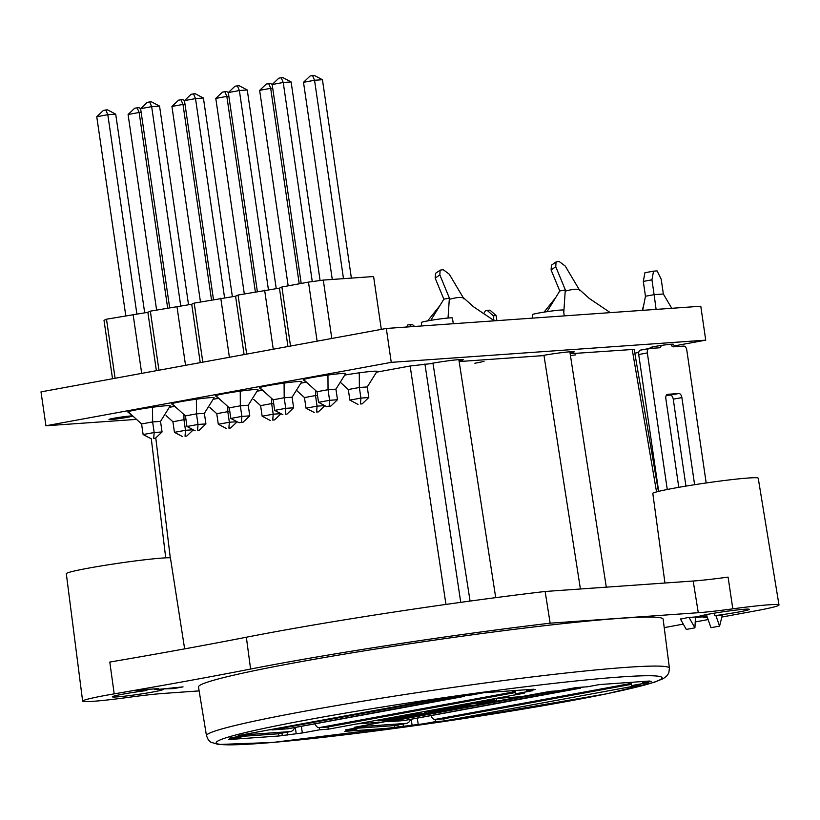 <?xml version="1.0" encoding="UTF-8"?>
<svg xmlns="http://www.w3.org/2000/svg" width="820" height="820" viewBox="0 0 820 820"><rect width="100%" height="100%" fill="white"/><g stroke="black" fill="none" stroke-linecap="round" stroke-linejoin="round"><path stroke-width="1.23" d="M689.056 617.47L694.919 627.853L686.289 629.442L680.364 618.946M715.891 615.574L719.581 626.111L710.95 627.7L706.942 616.24M685.94 486.116L673.251 399.176L681.891 397.587A4.284 2.46 79.6 0 0 678.806 393.518L670.165 395.107A4.284 2.46 -100.4 0 1 673.251 399.176M670.165 395.107L666.281 395.383M658.675 491.375L638.708 354.517L647.339 352.928A4.284 2.46 -100.4 0 1 649.03 348.541A4.284 2.46 -100.4 0 1 649.184 348.52L659.362 347.803A4.284 2.46 79.6 0 0 659.516 347.782A4.284 2.46 79.6 0 0 661.207 345.445M648.876 348.582L640.553 350.109A4.284 2.46 79.6 0 0 640.399 350.13A4.284 2.46 79.6 0 0 638.708 354.517M652.587 346.942A4.284 2.46 -100.4 0 1 652.156 348.315M656.113 309.396L654.104 294.657L663.349 294.001L661.186 279.169L657.097 270.897L653.55 271.154L651.941 279.825L654.104 294.657L645.463 296.245L643.3 281.414L651.941 279.825M671.744 308.289L663.349 294.001M642.706 310.349L645.463 296.245M706.184 482.97L686.801 350.14A4.284 2.46 -100.4 0 0 683.716 346.081L673.548 346.798A4.284 2.46 79.6 0 1 670.852 344.267M647.339 352.928L667.265 489.499M694.919 627.853L695.493 617.009M678.786 487.336L665.85 398.715A4.284 2.46 79.6 0 1 667.541 394.328A4.284 2.46 79.6 0 1 667.705 394.307L678.806 393.518M681.891 397.587L694.601 484.712M719.581 626.111L722.338 615.113M643.3 281.414L644.92 272.732L653.55 271.154M714.394 613.165L714.753 615.646L722.256 615.441M707.291 617.255L703.242 617.532L707.004 616.671L705.272 616.691A25.727 1.343 -8.3 0 1 701.325 616.968L695.462 617.644M680.477 619.141L688.072 617.532L698.384 616.732M672.205 346.296L705.733 340.146L700.782 306.239L386.312 328.461L41 391.878L45.94 425.775L136.53 419.379M705.733 340.146L391.253 362.358L45.94 425.775M634.813 353.164L638.718 352.446M652.402 347.711A11.798 0.615 -8.3 0 1 650.157 347.68A11.798 0.615 -8.3 0 1 658.224 345.907A11.798 0.615 -8.3 0 1 671.324 344.236A11.798 0.615 -8.3 0 1 673.497 344.277A11.798 0.615 -8.3 0 1 671.18 344.984M130.175 416.017A11.798 0.615 -8.3 0 1 132.348 416.058A11.798 0.615 -8.3 0 1 120.765 418.374A11.798 0.615 -8.3 0 1 109.009 419.471A11.798 0.615 -8.3 0 1 117.075 417.698A11.798 0.615 -8.3 0 1 130.175 416.017M658.429 491.426L634.168 349.371L570.156 353.717M470.075 601.07L433.001 363.404L410.133 365.997L376.472 372.178M430.531 363.578A20.367 1.066 -8.3 0 1 451.758 360.359A20.367 1.066 -8.3 0 1 463.208 359.662A20.367 1.066 -8.3 0 1 459.067 360.923M580.406 588.986L543.998 355.562L459.159 361.558M541.528 355.736A20.367 1.066 -8.3 0 1 562.745 352.518A20.367 1.066 -8.3 0 1 574.195 351.821A20.367 1.066 -8.3 0 1 570.054 353.082M376.954 371.45A21.443 1.117 171.7 0 0 376.974 371.429A21.443 1.117 171.7 0 0 359.273 372.833A21.443 1.117 171.7 0 0 344.677 375.109M306.29 382.243A21.443 1.117 171.7 0 0 300.817 383.165M262.441 390.289A21.443 1.117 171.7 0 0 256.967 391.212M218.581 398.346A21.443 1.117 171.7 0 0 213.118 399.268M174.732 406.402A21.443 1.117 171.7 0 0 169.258 407.325M330.86 406.054L326.708 406.617L330.86 406.054L337.481 399.74L335.933 389.151L345.64 373.643A21.443 1.117 171.7 0 0 345.651 373.633A21.443 1.117 171.7 0 0 327.949 375.047A21.443 1.117 171.7 0 0 303.533 379.527A21.443 1.117 171.7 0 0 303.267 379.814A21.443 1.117 171.7 0 0 303.349 379.855M301.77 381.72A21.443 1.117 171.7 0 0 301.801 381.689A21.443 1.117 171.7 0 0 284.089 383.094A21.443 1.117 171.7 0 0 259.673 387.583A21.443 1.117 171.7 0 0 259.407 387.86A21.443 1.117 171.7 0 0 259.499 387.911M243.15 422.156L238.999 422.72L243.15 422.156L249.772 415.853L248.224 405.254L257.941 389.746A21.443 1.117 171.7 0 0 257.941 389.746A21.443 1.117 171.7 0 0 240.239 391.15A21.443 1.117 171.7 0 0 215.824 395.64A21.443 1.117 171.7 0 0 215.558 395.916A21.443 1.117 171.7 0 0 215.639 395.968M214.061 397.833A21.443 1.117 171.7 0 0 214.092 397.803A21.443 1.117 171.7 0 0 196.38 399.207A21.443 1.117 171.7 0 0 171.964 403.686A21.443 1.117 171.7 0 0 171.708 403.973A21.443 1.117 171.7 0 0 171.79 404.014M170.212 405.88A21.443 1.117 171.7 0 0 170.232 405.849A21.443 1.117 171.7 0 0 152.53 407.263A21.443 1.117 171.7 0 0 128.115 411.742A21.443 1.117 171.7 0 0 127.848 412.029A21.443 1.117 171.7 0 0 127.93 412.07M570.453 355.665A24.661 1.291 -8.3 0 1 575.794 354.834M484.066 361.312A24.661 1.291 -8.3 0 1 474.872 363.239M386.312 328.461L391.253 362.358M152.53 407.263L152.633 421.921L141.583 423.95L143.121 434.549L154.17 432.519L152.633 421.921L160.525 421.367L170.232 405.859M128.115 411.742L141.583 423.95M196.38 399.207L196.482 413.864L185.433 415.894L186.98 426.492L198.03 424.463L196.482 413.864L204.375 413.311L214.082 397.803M171.964 403.686L185.433 415.894M240.239 391.15L240.332 405.818L229.282 407.847L230.83 418.436L241.879 416.406L240.332 405.818L248.224 405.254M215.824 395.64L229.282 407.847M284.089 383.094L284.191 397.761L273.142 399.791L274.69 410.379L285.739 408.35L284.191 397.761L292.084 397.208L301.791 381.689M259.673 387.583L273.142 399.791M327.949 375.047L328.041 389.705L316.991 391.734L318.539 402.333L329.589 400.303L328.041 389.705L335.933 389.151M303.533 379.527L316.991 391.734M183.916 414.52L183.957 419.707L172.907 421.736L174.445 432.335L185.494 430.305L183.957 419.707L185.966 419.563M166.081 415.555L172.907 421.736M227.775 406.474L227.806 411.66L216.757 413.68L218.304 424.278L229.354 422.249L227.806 411.66L229.825 411.517M209.94 407.499L216.757 413.68M271.625 398.417L271.656 403.604L260.606 405.633L262.154 416.222L273.204 414.192L271.656 403.604L273.675 403.46M253.79 399.453L260.606 405.633M315.485 390.361L315.515 395.547L304.466 397.577L306.014 408.175L317.063 406.146L315.515 395.547L317.535 395.404M296.368 390.238L304.466 397.577M162.063 431.955L154.17 432.519L153.709 438.392L155.441 438.269L162.063 431.955L160.525 421.367M205.922 423.909L198.03 424.463L197.569 430.336L199.291 430.213L205.922 423.909L204.375 413.311M249.772 415.853L241.879 416.406L241.418 422.279M293.632 407.796L285.739 408.35L285.278 414.223L287 414.1L293.632 407.796L292.084 397.208M337.481 399.74L329.589 400.303L329.127 406.177M193.202 429.762L185.494 430.305L185.033 436.178L186.765 436.055L193.315 429.813M237.062 421.705L229.354 422.249L228.893 428.122L230.615 427.999L237.175 421.767M280.911 413.649L273.204 414.192L272.742 420.065L274.474 419.942L281.024 413.71M324.771 405.592L317.063 406.146L316.602 412.009L318.324 411.896L324.884 405.654M359.273 372.833L359.365 387.491L348.315 389.52L349.863 400.119L360.913 398.089L359.365 387.491L367.257 386.937L376.974 371.429M340.228 382.192L348.315 389.52M368.805 397.526L360.913 398.089L360.452 403.963L362.184 403.84L368.805 397.526L367.257 386.937M331.803 338.465L323.285 280.091L373.602 276.535L381.31 329.373M323.285 280.091L308.484 282.111L317.104 341.171M115.097 378.266L106.487 319.205L104.017 320.353L112.535 378.737M106.487 319.205L147.866 312.307L150.337 311.149L191.726 304.251L194.196 303.103L235.576 296.194L238.046 295.046L279.435 288.138L281.895 286.99L308.484 282.111M141.686 373.387L133.076 314.327M150.337 311.149L158.957 370.209M147.866 312.307L156.384 370.681M194.196 303.103L202.806 362.163M191.726 304.251L200.244 362.635M185.546 365.33L176.925 306.27M238.046 295.046L246.666 354.107M235.576 296.194L244.093 354.578M229.395 357.274L220.785 298.213M273.255 349.228L264.635 290.167M281.895 286.99L290.516 346.05M279.435 288.138L287.953 346.522M144.679 312.738L115.702 114.144L107.533 109.859L105.8 109.972L103.381 110.423L96.76 116.727L107.809 114.697L136.858 313.804M96.76 116.727L125.778 315.659M105.8 109.972L107.809 114.697L115.702 114.144M155.441 438.269L153.709 438.392M165.722 557.846L151.3 438.833L143.121 434.549M188.528 304.681L159.551 106.087L151.382 101.803L149.66 101.926L147.241 102.367L140.609 108.67L151.659 106.641L180.707 305.757M140.609 108.67L169.637 307.613M149.66 101.926L151.659 106.641L159.551 106.087M199.291 430.213L197.569 430.336M195.15 430.777L186.98 426.492M232.378 296.635L203.411 98.031L195.242 93.746L193.51 93.869L191.091 94.31L184.469 100.624L195.519 98.595L224.567 297.701M184.469 100.624L213.487 299.556M193.51 93.869L195.519 98.595L203.411 98.031M238.999 422.72L230.83 418.436M276.237 288.579L247.261 89.974L239.091 85.69L237.369 85.813L234.95 86.264L228.319 92.568L239.368 90.538L268.417 289.644M228.319 92.568L257.347 291.5M237.369 85.813L239.368 90.538L247.261 89.974M287 414.1L285.278 414.223M282.859 414.674L274.69 410.379M320.087 280.522L291.12 81.928L282.951 77.644L281.219 77.756L278.8 78.207L272.178 84.511L283.228 82.482L312.276 281.588M272.178 84.511L301.196 283.443M281.219 77.756L283.228 82.482L291.12 81.928M326.708 406.617L318.539 402.333M140.691 108.599L138.857 107.645L134.705 108.209L128.084 114.513L139.133 112.483L167.649 307.971M128.084 114.513L156.599 310.001M137.124 107.768L139.133 112.483L141.153 112.34M186.765 436.055L185.033 436.178M182.624 436.619L174.445 432.335M184.541 100.552L182.706 99.589L178.565 100.153L171.933 106.456L182.983 104.427L211.509 299.925M171.933 106.456L200.459 301.944M180.984 99.712L182.983 104.427L185.002 104.294M230.615 427.999L228.893 428.122M226.474 428.563L218.304 424.278M228.401 92.496L226.566 91.532L222.415 92.096L215.793 98.41L226.843 96.381L255.358 291.869M215.793 98.41L244.309 293.898M224.834 91.655L226.843 96.381L228.862 96.237M274.474 419.942L272.742 420.065M270.333 420.506L262.154 416.222M272.25 84.439L270.415 83.476L266.274 84.05L259.643 90.354L270.692 88.324L299.218 283.812M259.643 90.354L288.168 285.842M268.693 83.599L270.692 88.324L272.712 88.181M318.324 411.896L316.602 412.009M314.183 412.46L306.014 408.175M312.543 75.553L310.124 75.993L303.502 82.297L314.552 80.268L322.444 79.714L314.275 75.43L312.543 75.553L314.552 80.268L343.488 278.656M351.38 278.103L322.444 79.714M303.502 82.297L332.264 279.456M362.184 403.84L360.452 403.963M358.032 404.404L349.863 400.119M463.054 297.373L473.468 306.721L494.409 320.825M449.862 299.208C458.441 296.912 463.146 296.83 463.997 298.962L449.319 274.239L443.21 269.667L440.114 270.149L439.838 274.905L449.862 299.208L449.37 298.152L448.038 318.027M449.37 298.152L443.845 299.156L430.797 320.343M443.845 299.156L435.184 278.164L439.838 274.905M440.135 270.139L435.471 273.398L435.184 278.164M315.054 723.804A6.437 3.69 79.6 0 0 319.103 727.647L327.426 727.063L515.36 692.541M515.226 691.742L514.202 691.813A6.437 3.69 -100.4 0 1 511.854 690.758M240.865 736.442L278.472 733.787L290.557 731.563A6.437 5.258 -94 0 0 294.575 727.566M272.301 729.902L287.902 728.775L269.565 729.79M467.871 695.227L287.902 728.775M578.981 289.183L589.395 298.531L610.336 312.635M565.79 291.018C574.359 288.722 579.074 288.64 579.924 290.772L565.236 266.049L559.137 261.477L556.032 261.959L555.765 266.715L565.79 291.018L565.287 289.962L563.781 312.533M565.287 289.962L559.763 290.967L547.022 311.682M559.763 290.967L551.101 269.975L555.765 266.715M556.052 261.939L551.399 265.208L551.101 269.975M493.978 320.538L493.281 315.772L496.12 315.577L490.011 310.165L487.182 310.37L493.281 315.772M483.697 313.701L485.45 310.688L487.182 310.37M496.858 320.651L496.12 315.577M406.556 327.026L407.755 324.956L409.487 324.638L411.763 326.657M430.982 715.614A6.437 3.69 79.6 0 0 435.03 719.458L443.353 718.863L631.287 684.351M631.154 683.552L630.129 683.624A6.437 3.69 -100.4 0 1 627.782 682.568M356.792 728.252L394.399 725.597L406.484 723.373A6.437 5.258 -94 0 0 410.502 719.376M414.602 326.462L412.316 324.443L409.487 324.638M388.219 721.713L403.829 720.585L385.492 721.6M583.799 687.037L403.829 720.585M146.729 689.435L146.882 690.501L136.571 691.229L146.062 689.487L158.393 688.615L154.631 689.476L156.364 689.456A25.727 1.343 -8.3 0 1 160.31 689.179L183.055 686.873L173.563 688.615L173.409 687.549M173.563 688.615L163.18 688.913M698.394 616.804A25.727 1.343 -8.3 0 1 698.373 616.773A25.727 1.343 -8.3 0 1 723.64 611.72A25.727 1.343 -8.3 0 1 749.295 609.342A25.727 1.343 -8.3 0 1 714.753 615.646M184.643 648.876L170.406 557.795A53.505 2.798 171.7 0 0 112.207 564.191A53.505 2.798 171.7 0 0 66.307 573.682L82.635 701.141A55.75 2.921 171.7 0 0 128.822 697.307A53.607 2.808 -8.3 0 1 163.354 693.433L199.137 690.901M721.856 617.05L755.896 610.787A55.75 2.921 171.7 0 0 779 605.006A55.75 2.921 171.7 0 0 732.813 608.84A53.607 2.808 -8.3 0 1 698.281 612.714L550.148 623.179A265.875 13.919 171.7 0 0 250.602 669.048A536.034 28.054 -8.3 0 1 114.195 693.864A55.75 2.921 171.7 0 0 82.635 701.141M664.22 627.628L683.285 624.122M695.237 621.929L708.111 619.572M206.476 735.735L198.491 686.976A234.786 12.29 -8.3 0 1 358.976 651.716A234.786 12.29 -8.3 0 1 619.879 618.352A234.786 12.29 -8.3 0 1 663.144 619.192L669.417 668.197A233.925 12.238 171.7 0 0 626.306 667.357A233.925 12.238 171.7 0 0 366.366 700.598A233.925 12.238 171.7 0 0 206.476 735.735L208.403 740.04L210.832 742.213L218.489 744.498L272.793 742.448L453.86 720.052L607.046 693.73L654.38 682.25L663.38 678.581L667.111 675.639L668.812 672.861L669.417 668.197M163.241 689.343A25.727 1.343 -8.3 0 1 163.262 689.374A25.727 1.343 -8.3 0 1 137.996 694.427A25.727 1.343 -8.3 0 1 112.34 696.805A25.727 1.343 -8.3 0 1 146.882 690.501M486.362 701.182C487.715 701.284 487.08 701.52 484.435 701.889L474.144 702.924L493.127 699.89L486.629 700.454L465.514 704.329L485.245 702.935L495.762 701.008L483.103 702.289L496.428 700.259L487.736 701.161M495.762 701.008L495.669 700.393M496.428 700.259L496.161 698.445M481.719 702.381L481.596 701.551M494.378 699.614L494.245 698.701M385.297 719.201L385.431 720.124C380.695 720.38 381.187 719.97 386.896 718.894L403.737 716.413L394.645 717.346L377.969 720.841L391.478 719.806L412.532 716.003L382.171 720.093M410.625 716.014L410.492 715.091M403.737 716.413L403.645 715.829M401.154 716.147L420.885 714.753L440.729 711.104L435.461 711.329L426.185 713.554L411.845 714.189L401.103 715.809M411.158 714.445L412.06 714.281M426.185 713.554L425.908 711.678M427.087 713.431L426.81 711.565M435.358 710.622L435.963 711.483M440.729 711.104L440.606 710.253M437.654 710.981L437.583 710.468M425.211 711.729L444.942 710.335L455.52 708.388L435.789 709.782L425.16 711.391M455.52 708.388L455.407 707.598M454.331 708.48L454.218 707.68M439.561 709.095L459.292 707.701L469.798 705.774L457.15 707.055L470.475 705.026L448.191 707.691L467.174 704.657L460.676 705.22L439.51 708.757M455.766 707.147L455.643 706.317M470.475 705.026L470.27 703.652M469.798 705.774L469.716 705.159M521.171 696.682L383.053 722.051L357.151 723.875L328.236 729.195L319.605 729.8L302.334 732.967L278.841 736.001L228.893 739.527L240.977 737.303L229.569 738.113L246.84 734.945L238.21 735.55L434.169 699.562L442.8 698.947L460.071 695.78L471.479 694.981L483.564 692.756L533.502 689.23L530.058 689.866L535.296 689.487L526.665 691.075L532.826 690.645L515.565 693.812L524.195 693.197L495.28 698.517L521.171 696.682L550.097 691.373L558.727 690.758L575.989 687.591L587.397 686.781L599.481 684.567L649.43 681.041L645.976 681.676L651.223 681.297L642.583 682.886L648.753 682.455L631.492 685.622L640.123 685.007L444.153 721.005L435.522 721.61L418.261 724.777L394.768 727.811L344.82 731.337L356.905 729.113L345.497 729.923L362.768 726.756L354.127 727.36L383.053 722.051L382.868 720.78M495.28 698.517L357.151 723.875M418.261 724.777L417.288 718.125M435.522 721.61L435.235 719.437M630.959 682.342L631.492 685.622M302.334 732.967L301.36 726.315M319.605 729.8L319.318 727.627M515.042 690.532L515.565 693.812M642.583 682.886L642.388 681.533M287.533 734.997L287.123 732.198M295.292 727.432L296.174 733.408M282.295 735.366L281.947 733.141M526.665 691.075L526.46 689.722M403.46 726.807L403.05 724.009M411.22 719.242L412.091 725.218M398.223 727.176L397.874 724.952M240.977 737.303L240.813 736.053M356.905 729.113L356.731 727.863M564.293 315.885L563.401 310.114A15.703 0.82 171.7 0 0 547.739 311.569A15.703 0.82 171.7 0 0 532.313 314.654L532.795 318.109M453.306 323.726L452.414 317.955A15.703 0.82 171.7 0 0 430.213 320.446A15.703 0.82 171.7 0 0 421.326 322.496L421.798 325.95M779 605.006L758.233 478.203A53.505 2.798 171.7 0 0 708.449 482.642A53.505 2.798 171.7 0 0 652.781 493.209L664.958 583.01M732.813 608.84L728.088 577.106A54.161 2.839 -8.3 0 1 693.187 581.021L545.146 591.476A265.311 13.889 171.7 0 0 246.348 637.232A536.598 28.085 -8.3 0 1 109.798 662.068L114.195 693.864M328.236 729.195L327.918 726.971M246.717 733.992L246.84 734.945M278.841 736.001L278.523 733.777M444.153 721.005L443.845 718.781M394.768 727.811L394.451 725.587M362.635 725.803L362.768 726.756M550.148 623.179L545.146 591.476M705.272 616.691L705.015 614.877M701.325 616.968L701.151 615.738M319.103 727.647L514.202 691.813M246.799 734.658L290.557 731.563M451.82 697.297L464.017 696.436M273.111 729.82L440.196 699.132M435.03 719.458L630.129 683.624M362.727 726.469L406.484 723.373M567.737 689.107L579.935 688.246M389.029 721.631L556.124 690.942M489.253 701.848L489.15 701.202M493.824 701.223L493.742 700.659M484.435 701.889L484.323 701.079M404.567 717.592L404.291 715.706M424.955 713.656L424.637 711.483M428.768 713.133L428.501 711.268M430.244 712.867L429.977 711.043M453.501 708.623L453.378 707.742M448.724 709.269L448.55 708.08M458.482 706.655L458.37 705.846M467.871 705.989L467.789 705.425M463.3 706.614L463.197 705.969M620.617 676.961A225.346 11.798 -8.3 0 1 460.686 719.017A225.346 11.798 -8.3 0 1 236.191 734.874A225.346 11.798 -8.3 0 1 620.617 676.961M632.189 349.33L656.543 491.918M410.133 365.997L445.957 604.422M460.748 602.351L424.934 363.977M170.283 557.784L155.779 437.952M250.602 669.048L246.348 637.232M698.281 612.714L693.187 581.021M643.854 304.476L642.275 310.38M640.399 350.13L649.03 348.541M707.004 616.671L706.686 614.549M127.869 412.019L134.757 417.769M171.728 403.973L178.616 409.713M215.578 395.916L222.466 401.667M259.438 387.86L266.326 393.61M303.287 379.803L310.175 385.554M296.358 390.258L297.65 391.396M340.218 382.202L341.499 383.34M427.661 320.897L439.684 305.901M287.81 728.806L464.581 696.344M544.08 312.133L555.611 297.701M403.737 720.616L580.499 688.154M154.631 689.476L154.549 688.882M377.969 720.841L377.856 720.073M569.859 351.79L606.298 587.161M458.862 359.631L495.71 597.647"/></g></svg>
